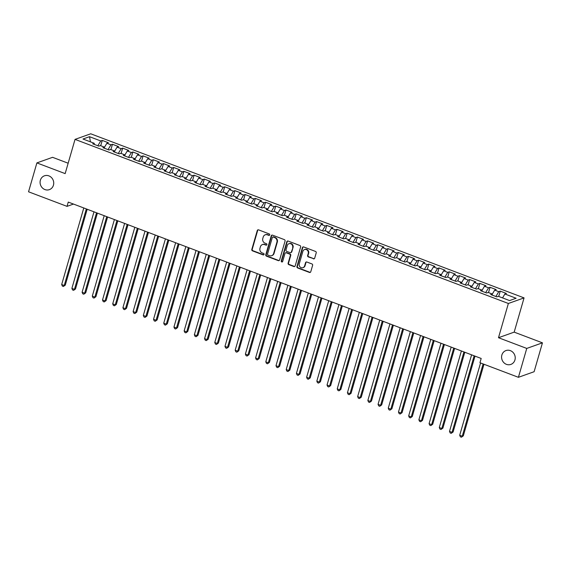 <?xml version="1.0" encoding="UTF-8"?>
<svg xmlns="http://www.w3.org/2000/svg" width="571" height="571" viewBox="0 0 571 571"><rect width="100%" height="100%" fill="white"/><g stroke="black" fill="none" stroke-linecap="round" stroke-linejoin="round"><path stroke-width="0.86" d="M269.705 234.902A0.785 0.728 -109.6 0 0 269.212 233.903L258.57 229.87A1.128 1.035 -109.6 0 0 257.264 230.541L251.811 249.441A1.128 1.035 -109.6 0 0 252.51 250.869L263.152 254.902A0.785 0.728 -109.6 0 0 264.066 254.43A0.785 0.728 -109.6 0 0 263.574 253.431L262.196 252.91A3.604 3.312 -109.6 0 1 259.962 248.335L260.419 246.758A3.604 3.312 -109.6 0 1 264.594 244.616L265.972 245.137A0.785 0.728 -109.6 0 0 266.885 244.666A0.785 0.728 -109.6 0 0 266.393 243.667L265.015 243.146A3.604 3.312 -109.6 0 1 262.781 238.571L263.238 236.994A3.604 3.312 -109.6 0 1 267.414 234.845L268.791 235.373A0.785 0.728 -109.6 0 0 269.705 234.902M501.873 355.019A7.344 6.752 -109.6 0 0 503.765 362.564A7.344 6.752 -109.6 0 0 510.867 364.412A7.344 6.752 -109.6 0 0 514.935 359.966A7.344 6.752 -109.6 0 0 513.043 352.421A7.344 6.752 -109.6 0 0 505.942 350.573A7.344 6.752 -109.6 0 0 501.873 355.019M40.37 180.25A7.344 6.752 -109.6 0 0 42.268 187.795A7.344 6.752 -109.6 0 0 49.37 189.643A7.344 6.752 -109.6 0 0 53.438 185.197A7.344 6.752 -109.6 0 0 51.547 177.652A7.344 6.752 -109.6 0 0 44.438 175.804A7.344 6.752 -109.6 0 0 40.37 180.25M313.379 258.841A1.128 1.035 -109.6 0 0 314.685 258.171L316.22 252.867A1.128 1.035 -109.6 0 0 315.52 251.433L303.701 246.958A1.128 1.035 -109.6 0 0 302.394 247.628L296.941 266.536A1.128 1.035 -109.6 0 0 297.634 267.963L309.461 272.438A1.128 1.035 -109.6 0 0 310.76 271.767L312.608 265.365A1.128 1.035 -109.6 0 0 311.916 263.93L306.855 262.018A1.128 1.035 -109.6 0 0 305.549 262.689L304.629 265.865A3.012 2.769 -109.6 0 1 300.046 266.928A3.012 2.769 -109.6 0 1 299.275 263.838L302.866 251.39A3.012 2.769 -109.6 0 1 307.448 250.326A3.012 2.769 -109.6 0 1 308.226 253.417L307.626 255.494A1.128 1.035 -109.6 0 0 308.326 256.921L313.807 258.692A1.128 1.035 -109.6 0 0 314.264 258.749M526.755 348.424L542.45 342.836L514.178 332.129L498.49 337.718L526.755 348.424L518.418 377.31L479.947 362.735L481.182 358.46L68.263 202.084L67.028 206.367L73.488 204.061M498.49 337.718L508.368 303.479L75.037 139.381L90.732 133.792L524.064 297.891L508.368 303.479M68.156 163.22L52.582 157.318L36.887 162.906L65.158 173.613L75.037 139.381M36.887 162.906L28.55 191.792L67.028 206.367M285.065 241.069A1.128 1.035 -109.6 0 0 284.365 239.634L272.545 235.159A1.128 1.035 -109.6 0 0 271.239 235.83L265.786 254.737A1.128 1.035 -109.6 0 0 266.486 256.165L278.305 260.64A1.128 1.035 -109.6 0 0 279.604 259.969L285.065 241.069M288.119 241.062L299.939 245.537A1.128 1.035 -109.6 0 1 300.639 246.965L295.186 265.872A1.128 1.035 -109.6 0 1 293.879 266.543L288.819 264.623A1.128 1.035 -109.6 0 1 288.119 263.195L290.332 255.53A1.128 1.035 -109.6 0 0 289.64 254.102L286.278 252.825A1.128 1.035 -109.6 0 0 284.979 253.495L282.674 261.482A0.785 0.728 -109.6 0 1 281.474 261.761A0.785 0.728 -109.6 0 1 281.267 260.947L286.813 241.733A1.128 1.035 -109.6 0 1 288.119 241.062M100.71 145.733L102.252 140.409L100.746 140.951L89.519 136.697L82.988 139.024L94.215 143.271L92.709 143.813L98.833 146.126L100.339 145.591L104.422 147.14L102.916 147.675L109.04 149.995L110.546 149.459L114.621 151.001L113.122 151.543L119.239 153.856L120.745 153.321L124.828 154.869L123.322 155.405L129.446 157.724L130.952 157.189L135.034 158.731L133.528 159.266L139.652 161.586L141.158 161.051L145.241 162.599L143.735 163.135L149.859 165.454L151.365 164.919L155.448 166.461L153.942 166.996L160.066 169.316L161.572 168.78L165.654 170.329L164.148 170.865L170.272 173.184L171.778 172.649L175.861 174.191L174.355 174.726L180.479 177.046L181.985 176.51L186.06 178.059L184.561 178.595L190.678 180.914L192.184 180.379L196.267 181.921L194.761 182.456L200.885 184.776L202.391 184.24L206.474 185.789L204.968 186.324L211.092 188.644L212.598 188.109L216.68 189.651L215.174 190.186L221.298 192.506L222.804 191.97L226.887 193.519L225.381 194.054L231.505 196.374L233.011 195.839L237.093 197.38L235.587 197.916L241.711 200.235L243.217 199.7L247.3 201.249L245.794 201.784L251.918 204.104L253.424 203.569L257.507 205.11L256.001 205.646L262.118 207.965L263.624 207.43L267.706 208.979L266.2 209.514L272.324 211.834L273.83 211.299L277.913 212.84L276.407 213.376L282.531 215.695L284.037 215.16L288.119 216.709L286.613 217.244L292.737 219.564L294.243 219.028L298.326 220.57L296.82 221.105L302.944 223.425L304.45 222.89L308.533 224.439L307.027 224.974L313.151 227.294L314.657 226.751L318.739 228.3L317.233 228.835L323.357 231.155L324.863 230.62L328.946 232.169L327.44 232.704L333.564 235.024L335.063 234.481L339.145 236.03L337.639 236.565L343.763 238.885L345.269 238.35L349.352 239.899L347.846 240.434L353.97 242.754L355.476 242.211L359.559 243.76L358.053 244.295L364.177 246.615L365.683 246.08L369.765 247.621L368.259 248.164L374.383 250.483L375.889 249.941L379.972 251.49L378.466 252.025L384.59 254.345L386.096 253.81L390.179 255.351L388.673 255.894L394.797 258.206L396.303 257.671L400.385 259.22L398.879 259.755L405.003 262.075L406.502 261.539L410.585 263.081L409.079 263.624L415.203 265.936L416.709 265.401L420.791 266.95L419.285 267.485L425.409 269.805L426.915 269.269L430.998 270.811L429.492 271.353L435.616 273.666L437.122 273.131L441.205 274.68L439.699 275.215L445.823 277.535L447.329 276.999L451.411 278.541L449.905 279.076L456.029 281.396L457.535 280.861L461.618 282.409L460.112 282.945L466.236 285.264L467.742 284.729L471.824 286.271L470.318 286.806L476.442 289.126L477.941 288.591L482.024 290.139L480.518 290.675L486.642 292.994L488.148 292.459L492.231 294.001L490.725 294.536L496.849 296.856L498.355 296.32L509.582 300.574L516.113 298.248L504.885 293.994L502.537 297.905M102.252 140.409L108.376 142.729L106.87 143.264L110.952 144.813L108.062 149.623M110.917 149.602L112.458 144.277L110.952 144.813M112.458 144.277L118.582 146.597L117.076 147.132L121.159 148.681L118.268 153.492M121.123 153.463L122.665 148.139L121.159 148.681M122.665 148.139L128.782 150.459L127.276 150.994L131.359 152.543L128.475 157.353M131.33 157.332L132.865 152.007L131.359 152.543M132.865 152.007L138.989 154.327L137.483 154.862L141.565 156.404L138.682 161.222M141.537 161.193L143.071 155.869L141.565 156.404M143.071 155.869L149.195 158.188L147.689 158.724L151.772 160.273L148.881 165.083M151.743 165.062L153.278 159.737L151.772 160.273M153.278 159.737L159.402 162.057L157.896 162.592L161.978 164.134L159.088 168.952M161.95 168.923L163.484 163.599L161.978 164.134M163.484 163.599L169.608 165.918L168.102 166.454L172.185 168.002L169.294 172.813M172.156 172.792L173.691 167.467L172.185 168.002M173.691 167.467L179.815 169.787L178.309 170.322L182.392 171.864L179.501 176.682M182.356 176.653L183.898 171.329L182.392 171.864M183.898 171.329L190.022 173.648L188.516 174.184L192.598 175.732L189.708 180.543M192.563 180.522L194.104 175.197L192.598 175.732M194.104 175.197L200.221 177.517L198.715 178.052L202.798 179.594L199.914 184.412M202.769 184.383L204.304 179.058L202.798 179.594M204.304 179.058L210.428 181.378L208.922 181.913L213.004 183.462L210.121 188.273M212.976 188.252L214.51 182.927L213.004 183.462M214.51 182.927L220.634 185.247L219.128 185.782L223.211 187.324L220.32 192.141M223.182 192.113L224.717 186.788L223.211 187.324M224.717 186.788L230.841 189.108L229.335 189.643L233.418 191.192L230.527 196.003M233.389 195.981L234.924 190.657L233.418 191.192M234.924 190.657L241.048 192.977L239.542 193.512L243.624 195.054L240.734 199.864M243.596 199.843L245.13 194.518L243.624 195.054M245.13 194.518L251.254 196.838L249.748 197.373L253.831 198.922L250.94 203.733M253.795 203.711L255.337 198.387L253.831 198.922M255.337 198.387L261.461 200.706L259.955 201.242L264.038 202.784L261.147 207.594M264.002 207.573L265.544 202.248L264.038 202.784M265.544 202.248L271.66 204.568L270.162 205.103L274.237 206.652L271.353 211.463M274.208 211.441L275.743 206.117L274.237 206.652M275.743 206.117L281.867 208.436L280.361 208.972L284.444 210.513L281.56 215.324M284.415 215.303L285.95 209.978L284.444 210.513M285.95 209.978L292.074 212.298L290.568 212.833L294.65 214.382L291.76 219.193M294.622 219.171L296.156 213.847L294.65 214.382M296.156 213.847L302.28 216.159L300.774 216.702L304.857 218.243L301.966 223.054M304.828 223.033L306.363 217.708L304.857 218.243M306.363 217.708L312.487 220.028L310.981 220.563L315.064 222.112L312.173 226.923M315.035 226.894L316.57 221.577L315.064 222.112M316.57 221.577L322.694 223.889L321.188 224.432L325.27 225.973L322.379 230.784M325.234 230.763L326.776 225.438L325.27 225.973M326.776 225.438L332.9 227.758L331.394 228.293L335.477 229.842L332.586 234.652M335.441 234.624L336.983 229.306L335.477 229.842M336.983 229.306L343.1 231.619L341.601 232.161L345.676 233.703L342.793 238.514M345.648 238.492L347.182 233.168L345.676 233.703M347.182 233.168L353.306 235.488L351.8 236.023L355.883 237.572L352.999 242.382M355.854 242.354L357.389 237.036L355.883 237.572M357.389 237.036L363.513 239.349L362.007 239.891L366.09 241.433L363.199 246.244M366.061 246.222L367.596 240.898L366.09 241.433M367.596 240.898L373.72 243.217L372.213 243.753L376.296 245.302L373.405 250.112M376.268 250.084L377.802 244.759L376.296 245.302M377.802 244.759L383.926 247.079L382.42 247.614L386.503 249.163L383.612 253.974M386.474 253.952L388.009 248.628L386.503 249.163M388.009 248.628L394.133 250.947L392.627 251.483L396.709 253.032L393.819 257.842M396.674 257.814L398.215 252.489L396.709 253.032M398.215 252.489L404.339 254.809L402.833 255.344L406.916 256.893L404.025 261.704M406.88 261.682L408.422 256.358L406.916 256.893M408.422 256.358L414.546 258.677L413.04 259.213L417.115 260.761L414.232 265.572M417.087 265.544L418.622 260.219L417.115 260.761M418.622 260.219L424.745 262.539L423.239 263.074L427.322 264.623L424.439 269.433M427.294 269.412L428.828 264.087L427.322 264.623M428.828 264.087L434.952 266.407L433.446 266.942L437.529 268.491L434.645 273.302M437.5 273.273L439.035 267.949L437.529 268.491M439.035 267.949L445.159 270.269L443.653 270.804L447.735 272.353L444.845 277.163M447.707 277.142L449.241 271.817L447.735 272.353M449.241 271.817L455.365 274.137L453.859 274.672L457.942 276.214L455.051 281.032M457.913 281.003L459.448 275.679L457.942 276.214M459.448 275.679L465.572 277.998L464.066 278.534L468.149 280.083L465.258 284.893M468.113 284.872L469.655 279.547L468.149 280.083M469.655 279.547L475.779 281.867L474.273 282.402L478.355 283.944L475.465 288.762M478.32 288.733L479.861 283.409L478.355 283.944M479.861 283.409L485.985 285.728L484.479 286.264L488.562 287.813L485.671 292.623M488.526 292.602L490.061 287.277L488.562 287.813M490.061 287.277L496.185 289.597L494.679 290.132L498.761 291.674L495.878 296.492M498.733 296.463L500.267 291.139L498.761 291.674M500.267 291.139L506.391 293.458L504.885 293.994M492.231 294.001L492.38 295.164M482.024 290.139L482.174 291.303M494.679 290.132L492.252 294.172M471.824 286.271L471.967 287.434M484.479 286.264L482.045 290.311M461.618 282.409L461.761 283.573M474.273 282.402L471.846 286.442M451.411 278.541L451.554 279.704M464.066 278.534L461.639 282.581M441.205 274.68L441.347 275.843M453.859 274.672L451.433 278.712M430.998 270.811L431.148 271.974M443.653 270.804L441.226 274.851M420.791 266.95L420.941 268.113M433.446 266.942L431.019 270.982M410.585 263.081L410.735 264.245M423.239 263.074L420.813 267.121M400.385 259.22L400.528 260.383M413.04 259.213L410.606 263.26M390.179 255.351L390.321 256.515M402.833 255.344L400.407 259.391M379.972 251.49L380.115 252.653M392.627 251.483L390.2 255.53M369.765 247.621L369.908 248.785M382.42 247.614L379.993 251.661M359.559 243.76L359.709 244.923M372.213 243.753L369.787 247.8M349.352 239.899L349.502 241.055M362.007 239.891L359.58 243.931M339.145 236.03L339.295 237.193M351.8 236.023L349.373 240.07M328.946 232.169L329.089 233.325M341.601 232.161L339.167 236.201M318.739 228.3L318.882 229.463M331.394 228.293L328.967 232.34M308.533 224.439L308.675 225.595M321.188 224.432L318.761 228.471M298.326 220.57L298.469 221.734M310.981 220.563L308.554 224.61M288.119 216.709L288.269 217.865M300.774 216.702L298.348 220.741M277.913 212.84L278.063 214.004M290.568 212.833L288.141 216.88M267.706 208.979L267.856 210.135M280.361 208.972L277.934 213.012M257.507 205.11L257.649 206.274M270.162 205.103L267.728 209.15M247.3 201.249L247.443 202.405M259.955 201.242L257.528 205.282M237.093 197.38L237.236 198.544M249.748 197.373L247.322 201.42M226.887 193.519L227.03 194.675M239.542 193.512L237.115 197.552M216.68 189.651L216.823 190.814M229.335 189.643L226.908 193.69M206.474 185.789L206.623 186.953M219.128 185.782L216.702 189.822M196.267 181.921L196.417 183.084M208.922 181.913L206.495 185.96M186.06 178.059L186.21 179.223M198.715 178.052L196.288 182.092M175.861 174.191L176.004 175.354M188.516 174.184L186.089 178.231M165.654 170.329L165.797 171.493M178.309 170.322L175.882 174.362M155.448 166.461L155.59 167.624M168.102 166.454L165.676 170.501M145.241 162.599L145.384 163.763M157.896 162.592L155.469 166.632M135.034 158.731L135.184 159.894M147.689 158.724L145.262 162.771M124.828 154.869L124.978 156.033M137.483 154.862L135.056 158.902M114.621 151.001L114.771 152.164M127.276 150.994L124.849 155.041M104.422 147.14L104.564 148.303M117.076 147.132L114.643 151.172M94.215 143.271L94.358 144.434M106.87 143.264L104.443 147.311M518.418 377.31L534.113 371.721L542.45 342.836M514.178 332.129L524.064 297.891M89.519 136.697L90.439 141.844M100.746 140.951L97.855 145.762M269.462 235.266A0.785 0.728 -109.6 0 1 269.212 235.216L267.835 234.695A3.604 3.312 -109.6 0 0 265.658 234.66L265.23 234.817M262.41 244.581L262.838 244.431A3.604 3.312 -109.6 0 1 265.015 244.467L266.393 244.988A0.785 0.728 -109.6 0 0 266.643 245.03M258.113 229.806A1.128 1.035 -109.6 0 0 257.692 230.391L252.232 249.291A1.128 1.035 -109.6 0 0 252.932 250.719L263.574 254.752A0.785 0.728 -109.6 0 0 263.831 254.802M272.082 235.102A1.128 1.035 -109.6 0 0 271.66 235.68L266.207 254.58A1.128 1.035 -109.6 0 0 266.907 256.015L278.727 260.49A1.128 1.035 -109.6 0 0 279.183 260.547M273.224 237.051A0.785 0.728 -109.6 0 0 272.31 237.522L267.521 254.109A0.785 0.728 -109.6 0 0 268.006 255.109L269.462 255.658A3.604 3.312 -109.6 0 0 273.637 253.517L276.914 242.175A3.604 3.312 -109.6 0 0 274.672 237.6L273.224 237.051L273.645 236.901A0.785 0.728 -109.6 0 0 273.166 236.886L272.745 237.044M271.639 255.694L272.067 255.544A3.604 3.312 -109.6 0 0 274.059 253.367L273.637 253.517M273.645 236.901L275.101 237.45A3.604 3.312 -109.6 0 1 277.335 242.025L274.059 253.367M285.6 252.817L286.021 252.667A1.128 1.035 -109.6 0 1 286.706 252.675L290.061 253.945A1.128 1.035 -109.6 0 1 290.76 255.38L288.548 263.045A1.128 1.035 -109.6 0 0 289.247 264.473L294.308 266.386A1.128 1.035 -109.6 0 0 294.764 266.45M287.663 240.998A1.128 1.035 -109.6 0 0 287.242 241.583L281.696 260.797A0.785 0.728 -109.6 0 0 282.438 261.846M292.63 247.571A3.012 2.769 -109.6 0 0 288.94 243.717A3.012 2.769 -109.6 0 0 287.27 245.544L286.007 249.927A1.128 1.035 -109.6 0 0 286.706 251.354L290.061 252.632A1.128 1.035 -109.6 0 0 291.367 251.961L293.059 247.421A3.012 2.769 -109.6 0 0 289.361 243.567L288.94 243.717M290.739 252.639L291.167 252.489A1.128 1.035 -109.6 0 0 291.788 251.804L291.367 251.961M293.059 247.421L291.788 251.804M304.536 249.57L304.957 249.413A3.012 2.769 -109.6 0 1 308.647 253.267L308.047 255.344A1.128 1.035 -109.6 0 0 308.747 256.772L313.807 258.692M302.965 267.685L303.387 267.535A3.012 2.769 -109.6 0 0 305.057 265.715L304.629 265.865M306.391 261.953A1.128 1.035 -109.6 0 0 305.97 262.539L305.057 265.715M303.237 246.9A1.128 1.035 -109.6 0 0 302.816 247.479L297.363 266.379A1.128 1.035 -109.6 0 0 298.062 267.813L309.882 272.288A1.128 1.035 -109.6 0 0 310.339 272.346M83.78 207.965L61.682 284.529L64.237 285.493L65.294 285.115L87.192 209.257M65.294 285.115L63.388 286.478L64.237 285.493L86.335 208.929M63.388 286.478L62.367 286.092L61.682 284.529M93.987 211.827L71.889 288.391L74.437 289.361L75.5 288.983L97.398 213.119M75.5 288.983L73.595 290.346L74.437 289.361L96.542 212.797M73.595 290.346L72.574 289.961L71.889 288.391M104.193 215.695L82.096 292.259L84.644 293.223L85.707 292.844L107.605 216.987M85.707 292.844L83.794 294.208L84.644 293.223L106.748 216.659M83.794 294.208L82.774 293.822L82.096 292.259M114.4 219.557L92.302 296.121L94.85 297.091L95.914 296.713L117.812 220.849M95.914 296.713L94.001 298.076L94.85 297.091L116.948 220.527M94.001 298.076L92.98 297.691L92.302 296.121M124.606 223.425L102.509 299.989L105.057 300.953L106.12 300.574L128.011 224.717M106.12 300.574L104.207 301.938L105.057 300.953L127.155 224.389M104.207 301.938L103.187 301.552L102.509 299.989M134.813 227.287L112.708 303.851L115.263 304.821L116.32 304.443L138.218 228.578M116.32 304.443L114.414 305.806L115.263 304.821L137.361 228.257M114.414 305.806L113.393 305.421L112.708 303.851M145.013 231.155L122.915 307.719L125.47 308.683L126.526 308.304L148.424 232.447M126.526 308.304L124.621 309.668L125.47 308.683L147.568 232.119M124.621 309.668L123.6 309.282L122.915 307.719M155.219 235.016L133.122 311.58L135.677 312.544L136.733 312.173L158.631 236.308M136.733 312.173L134.827 313.536L135.677 312.544L157.774 235.987M134.827 313.536L133.807 313.151L133.122 311.58M165.426 238.885L143.328 315.449L145.883 316.413L146.94 316.034L168.838 240.177M146.94 316.034L145.034 317.397L145.883 316.413L167.981 239.849M145.034 317.397L144.013 317.012L143.328 315.449M175.632 242.746L153.535 319.31L156.083 320.274L157.146 319.903L179.044 244.038M157.146 319.903L155.233 321.266L156.083 320.274L178.188 243.717M155.233 321.266L154.213 320.881L153.535 319.31M185.839 246.615L163.741 323.179L166.289 324.142L167.353 323.764L189.251 247.9M167.353 323.764L165.44 325.127L166.289 324.142L188.387 247.578M165.44 325.127L164.419 324.742L163.741 323.179M196.046 250.476L173.948 327.04L176.496 328.004L177.56 327.633L199.45 251.768M177.56 327.633L175.647 328.996L176.496 328.004L198.594 251.44M175.647 328.996L174.626 328.611L173.948 327.04M206.252 254.345L184.148 330.909L186.703 331.872L187.759 331.494L209.657 255.63M187.759 331.494L185.853 332.857L186.703 331.872L208.8 255.308M185.853 332.857L184.833 332.472L184.148 330.909M216.459 258.206L194.354 334.77L196.909 335.734L197.966 335.355L219.864 259.498M197.966 335.355L196.06 336.726L196.909 335.734L219.007 259.17M196.06 336.726L195.039 336.34L194.354 334.77M226.658 262.075L204.561 338.632L207.116 339.602L208.172 339.224L230.07 263.359M208.172 339.224L206.267 340.587L207.116 339.602L229.214 263.038M206.267 340.587L205.246 340.202L204.561 338.632M236.865 265.936L214.767 342.5L217.323 343.464L218.379 343.085L240.277 267.228M218.379 343.085L216.473 344.456L217.323 343.464L239.42 266.9M216.473 344.456L215.453 344.07L214.767 342.5M247.072 269.805L224.974 346.361L227.522 347.332L228.586 346.954L250.483 271.089M228.586 346.954L226.673 348.317L227.522 347.332L249.627 270.768M226.673 348.317L225.652 347.932L224.974 346.361M257.278 273.666L235.181 350.23L237.729 351.194L238.792 350.815L260.69 274.958M238.792 350.815L236.879 352.186L237.729 351.194L259.826 274.63M236.879 352.186L235.859 351.8L235.181 350.23M267.485 277.527L245.387 354.091L247.935 355.062L248.999 354.684L270.89 278.819M248.999 354.684L247.086 356.047L247.935 355.062L270.033 278.498M247.086 356.047L246.065 355.662L245.387 354.091M277.692 281.396L255.587 357.96L258.142 358.923L259.205 358.545L281.096 282.688M259.205 358.545L257.293 359.916L258.142 358.923L280.24 282.36M257.293 359.916L256.272 359.53L255.587 357.96M287.898 285.257L265.793 361.821L268.349 362.792L269.405 362.414L291.303 286.549M269.405 362.414L267.499 363.777L268.349 362.792L290.446 286.228M267.499 363.777L266.479 363.392L265.793 361.821M298.098 289.126L276 365.69L278.555 366.653L279.612 366.275L301.509 290.418M279.612 366.275L277.706 367.645L278.555 366.653L300.653 290.089M277.706 367.645L276.685 367.253L276 365.69M308.304 292.987L286.207 369.551L288.762 370.522L289.818 370.144L311.716 294.279M289.818 370.144L287.912 371.507L288.762 370.522L310.86 293.958M287.912 371.507L286.892 371.121L286.207 369.551M318.511 296.856L296.413 373.42L298.961 374.383L300.025 374.005L321.923 298.148M300.025 374.005L298.112 375.375L298.961 374.383L321.066 297.819M298.112 375.375L297.098 374.983L296.413 373.42M328.718 300.717L306.62 377.281L309.168 378.252L310.231 377.874L332.129 302.009M310.231 377.874L308.319 379.237L309.168 378.252L331.266 301.688M308.319 379.237L307.298 378.851L306.62 377.281M338.924 304.586L316.826 381.15L319.375 382.113L320.438 381.735L342.329 305.878M320.438 381.735L318.525 383.105L319.375 382.113L341.472 305.549M318.525 383.105L317.505 382.713L316.826 381.15M349.131 308.447L327.033 385.011L329.581 385.982L330.645 385.603L352.535 309.739M330.645 385.603L328.732 386.967L329.581 385.982L351.679 309.418M328.732 386.967L327.711 386.581L327.033 385.011M359.337 312.316L337.233 388.88L339.788 389.843L340.844 389.465L362.742 313.607M340.844 389.465L338.938 390.835L339.788 389.843L361.886 313.279M338.938 390.835L337.918 390.443L337.233 388.88M369.537 316.177L347.439 392.741L349.994 393.712L351.051 393.333L372.949 317.469M351.051 393.333L349.145 394.697L349.994 393.712L372.092 317.148M349.145 394.697L348.124 394.311L347.439 392.741M379.744 320.046L357.646 396.609L360.201 397.573L361.257 397.195L383.155 321.337M361.257 397.195L359.352 398.558L360.201 397.573L382.299 321.009M359.352 398.558L358.331 398.173L357.646 396.609M389.95 323.907L367.852 400.471L370.401 401.442L371.464 401.063L393.362 325.199M371.464 401.063L369.558 402.427L370.401 401.442L392.505 324.878M369.558 402.427L368.538 402.041L367.852 400.471M400.157 327.775L378.059 404.339L380.607 405.303L381.671 404.925L403.569 329.067M381.671 404.925L379.758 406.288L380.607 405.303L402.705 328.739M379.758 406.288L378.737 405.902L378.059 404.339M410.363 331.637L388.266 408.201L390.814 409.171L391.877 408.793L413.768 332.929M391.877 408.793L389.964 410.156L390.814 409.171L412.912 332.608M389.964 410.156L388.944 409.771L388.266 408.201M420.57 335.505L398.472 412.069L401.02 413.033L402.084 412.655L423.975 336.797M402.084 412.655L400.171 414.018L401.02 413.033L423.118 336.469M400.171 414.018L399.15 413.632L398.472 412.069M430.777 339.367L408.672 415.931L411.227 416.901L412.283 416.523L434.181 340.659M412.283 416.523L410.378 417.886L411.227 416.901L433.325 340.337M410.378 417.886L409.357 417.501L408.672 415.931M440.976 343.235L418.878 419.799L421.434 420.763L422.49 420.384L444.388 344.527M422.49 420.384L420.584 421.748L421.434 420.763L443.531 344.199M420.584 421.748L419.564 421.362L418.878 419.799M451.183 347.097L429.085 423.661L431.64 424.624L432.697 424.253L454.595 348.389M432.697 424.253L430.791 425.616L431.64 424.624L453.738 348.067M430.791 425.616L429.77 425.231L429.085 423.661M461.389 350.965L439.292 427.529L441.84 428.493L442.903 428.114L464.801 352.257M442.903 428.114L440.998 429.478L441.84 428.493L463.945 351.929M440.998 429.478L439.977 429.092L439.292 427.529M471.596 354.827L449.498 431.39L452.046 432.354L453.11 431.983L475.008 356.118M453.11 431.983L451.197 433.346L452.046 432.354L474.144 355.797M451.197 433.346L450.176 432.961L449.498 431.39M480.568 362.97L459.705 435.259L462.253 436.223L463.317 435.844L483.972 364.262M463.317 435.844L461.404 437.208L462.253 436.223L483.116 363.941M461.404 437.208L460.383 436.822L459.705 435.259M267.835 234.695L267.414 234.845M266.393 244.988L265.972 245.137M265.015 244.467L264.594 244.616M263.574 254.752L263.152 254.902M252.932 250.719L252.51 250.869M252.232 249.291L251.811 249.441M257.692 230.391L257.264 230.541M269.212 235.216L268.791 235.373M278.727 260.49L278.305 260.64M266.907 256.015L266.486 256.165M266.207 254.58L265.786 254.737M271.66 235.68L271.239 235.83M277.335 242.025L276.914 242.175M275.101 237.45L274.672 237.6M294.308 266.386L293.879 266.543M289.247 264.473L288.819 264.623M288.548 263.045L288.119 263.195M290.76 255.38L290.332 255.53M290.061 253.945L289.64 254.102M286.706 252.675L286.278 252.825M281.696 260.797L281.267 260.947M287.242 241.583L286.813 241.733M308.747 256.772L308.326 256.921M308.047 255.344L307.626 255.494M308.647 253.267L308.226 253.417M305.97 262.539L305.549 262.689M309.882 272.288L309.461 272.438M298.062 267.813L297.634 267.963M297.363 266.379L296.941 266.536M302.816 247.479L302.394 247.628"/></g></svg>
